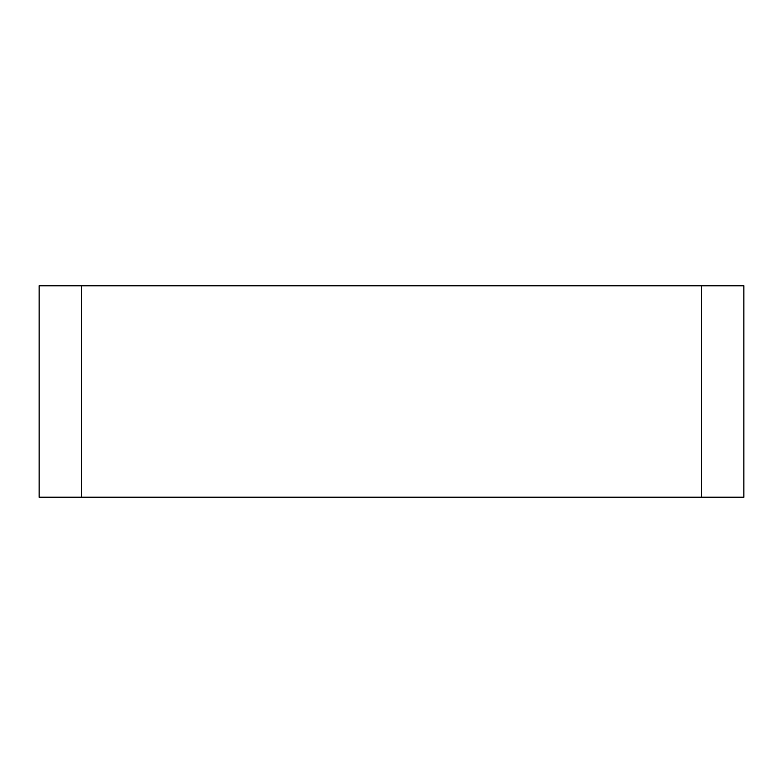 <?xml version="1.0" encoding="UTF-8"?>
<svg xmlns="http://www.w3.org/2000/svg" width="783" height="783" viewBox="0 0 783 783"><rect width="100%" height="100%" fill="white"/><g stroke="black" fill="none" stroke-linecap="round" stroke-linejoin="round"><path stroke-width="1.17" d="M701.568 497.205L743.85 497.205L743.85 285.795L701.568 285.795L701.568 497.205L39.15 497.205L39.15 285.795L701.568 285.795M81.432 285.795L81.432 497.205"/></g></svg>
